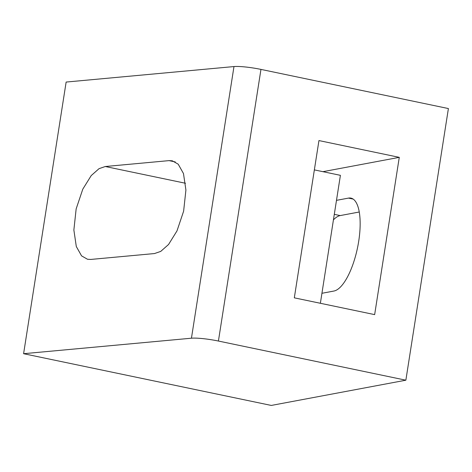 <?xml version="1.0" encoding="UTF-8"?>
<svg xmlns="http://www.w3.org/2000/svg" width="472" height="472" viewBox="0 0 472 472"><rect width="100%" height="100%" fill="white"/><g stroke="black" fill="none" stroke-linecap="round" stroke-linejoin="round"><path stroke-width="0.71" d="M333.433 219.863A47.46 16.626 101.8 0 1 340.206 215.58L359.257 212.005M321.939 293.283L333.934 291.035A47.46 16.626 -78.2 0 0 358.136 244.626A47.46 16.626 -78.2 0 0 350.914 198.11A47.46 16.626 -78.2 0 0 348.489 198.104L336.489 200.352M271.294 405.436L23.6 353.699L191.443 338.206A21.907 2.932 8.9 0 1 218.418 341.044L405.861 380.196L271.294 405.436M405.861 380.196L448.4 108.554L260.957 69.402A21.907 2.932 8.9 0 0 233.976 66.564L66.139 82.057L23.6 353.699M154.497 253.552L90.73 259.441L87.515 259.264L81.567 255.871L76.305 246.526L73.868 230.012L76.157 208.872L82.801 189.148L91.232 175.56L99.061 168.651L105.285 166.51L169.047 160.622L172.268 160.793L178.209 164.191L183.478 173.537L185.915 190.045L183.62 211.185L176.982 230.908L168.551 244.496L160.722 251.411L154.497 253.552M318.948 140.573L294.316 297.838L374.65 314.618L399.277 157.353L318.948 140.573M322.907 171.678L399.277 157.353M314.352 169.89L340.406 175.33L320.37 303.278M334.3 214.341L340.206 215.58M348.489 198.104L353.144 199.072M233.976 66.564L191.443 338.206M260.957 69.402L218.418 341.044M105.285 166.51L185.508 183.266M169.047 160.622L175.271 161.92"/></g></svg>
